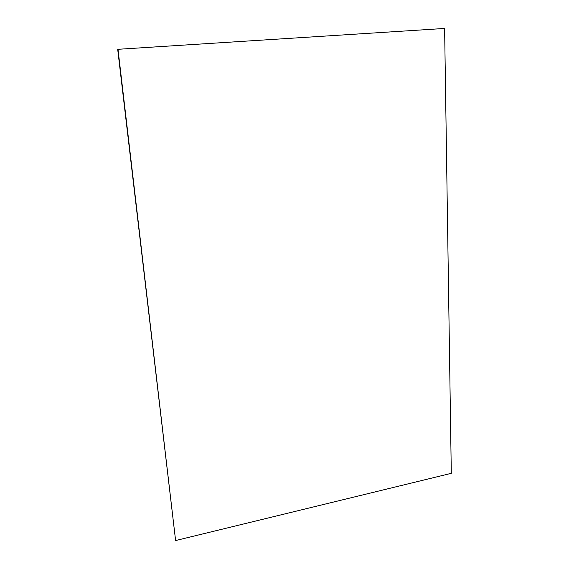 <?xml version="1.0" encoding="UTF-8"?>
<svg xmlns="http://www.w3.org/2000/svg" width="569" height="569" viewBox="0 0 569 569"><rect width="100%" height="100%" fill="white"/><g stroke="black" fill="none" stroke-linecap="round" stroke-linejoin="round"><path stroke-width="0.85" d="M444.617 28.45L451.302 473.323L175.601 540.55L117.698 49.311L444.617 28.45L117.996 49.297L175.601 540.55"/></g></svg>
